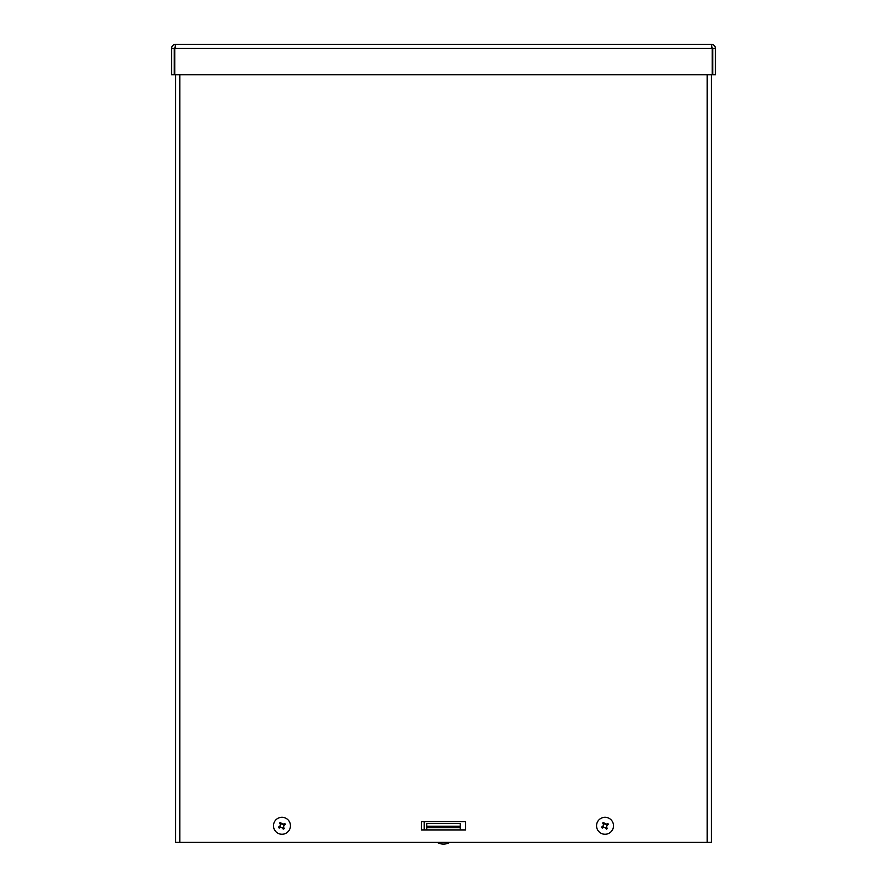 <?xml version="1.0" encoding="UTF-8"?>
<svg xmlns="http://www.w3.org/2000/svg" width="887" height="887" viewBox="0 0 887 887"><rect width="100%" height="100%" fill="white"/><g stroke="black" fill="none" stroke-linecap="round" stroke-linejoin="round"><path stroke-width="1.33" d="M424.174 829.91L424.174 821.628L465.586 821.628L465.586 829.91L424.174 829.91M465.586 829.91L421.414 829.91L421.414 821.628L465.586 821.628M179.795 74.719L179.795 842.34L175.681 842.34L175.681 74.719M711.319 74.719L711.319 842.34L707.205 842.34L707.205 74.719M179.795 842.34L707.205 842.34M711.341 47.089L712.727 48.475L712.727 74.719L715.465 74.719L715.465 48.475C715.221 45.969 713.847 44.594 711.341 44.35L175.659 44.35L711.341 44.35L712.239 48.475L712.239 74.719L174.761 74.719L174.761 48.475L175.659 44.35C173.153 44.594 171.779 45.969 171.535 48.475L171.535 74.719L174.273 74.719L174.273 48.475L171.535 48.475M712.727 48.475L715.465 48.475M175.659 47.089L174.273 48.475M426.714 829.91L426.714 826.218L460.286 826.218L460.286 827.593L426.714 827.593M460.286 829.91L460.286 827.593M426.714 826.218L426.714 823.48L460.286 823.48L460.286 826.218M606.786 824.112L607.772 823.413L606.276 824.422L604.59 823.99L603.759 822.382L604.302 823.48A2.417 2.417 0 0 0 603.371 824.023L603.26 826.218L601.652 827.05L602.739 826.507A2.417 2.417 0 0 0 603.293 827.438L605.477 827.549L606.309 829.157L605.766 828.07A2.417 2.417 0 0 0 606.697 827.516L606.819 825.331L608.427 824.5L607.329 825.043A2.417 2.417 0 0 0 606.786 824.112L604.302 823.48M603.371 824.023L602.672 823.036L603.692 824.533L602.739 826.507M603.759 822.382A3.615 3.615 0 0 0 602.672 823.036M603.293 827.438L602.295 828.136L603.792 827.116L605.766 828.07M606.697 827.516L607.395 828.513L606.386 827.017L607.329 825.043M606.309 829.157A3.615 3.615 0 0 0 607.395 828.513M597.738 830.099A8.482 8.482 0 0 1 604.934 817.293A8.482 8.482 0 0 1 612.429 829.933A8.482 8.482 0 0 1 597.738 830.099M283.707 824.112L284.705 823.413L283.208 824.422L281.523 823.99L280.691 822.382L281.234 823.48A2.417 2.417 0 0 0 280.303 824.023L280.181 826.218L278.573 827.05L279.671 826.507A2.417 2.417 0 0 0 280.214 827.438L282.41 827.549L283.241 829.157L282.698 828.07A2.417 2.417 0 0 0 283.629 827.516L283.74 825.331L285.348 824.5L284.261 825.043A2.417 2.417 0 0 0 283.707 824.112L281.234 823.48M280.303 824.023L279.605 823.036L280.614 824.533L279.671 826.507M280.691 822.382A3.615 3.615 0 0 0 279.605 823.036M280.214 827.438L279.228 828.136L280.724 827.116L282.698 828.07M283.629 827.516L284.328 828.513L283.308 827.017L284.261 825.043M283.241 829.157A3.615 3.615 0 0 0 284.328 828.513M274.671 830.099A8.482 8.482 0 0 1 281.866 817.293A8.482 8.482 0 0 1 289.362 829.933A8.482 8.482 0 0 1 274.671 830.099M449.288 842.65A12.218 12.218 0 0 1 437.712 842.65L449.288 842.34M712.239 48.475L174.761 48.475M607.517 823.591A3.304 3.304 0 0 1 608.138 824.644M608.427 824.5A3.615 3.615 0 0 0 607.772 823.413M602.85 823.291A3.304 3.304 0 0 1 603.903 822.67M602.55 827.959A3.304 3.304 0 0 1 601.929 826.906M601.652 827.05A3.615 3.615 0 0 0 602.295 828.136M607.218 828.258A3.304 3.304 0 0 1 606.165 828.879M284.45 823.591A3.304 3.304 0 0 1 285.071 824.644M285.348 824.5A3.615 3.615 0 0 0 284.705 823.413M279.782 823.291A3.304 3.304 0 0 1 280.835 822.67M279.483 827.959A3.304 3.304 0 0 1 278.862 826.906M278.573 827.05A3.615 3.615 0 0 0 279.228 828.136M284.15 828.258A3.304 3.304 0 0 1 283.097 828.879"/></g></svg>
